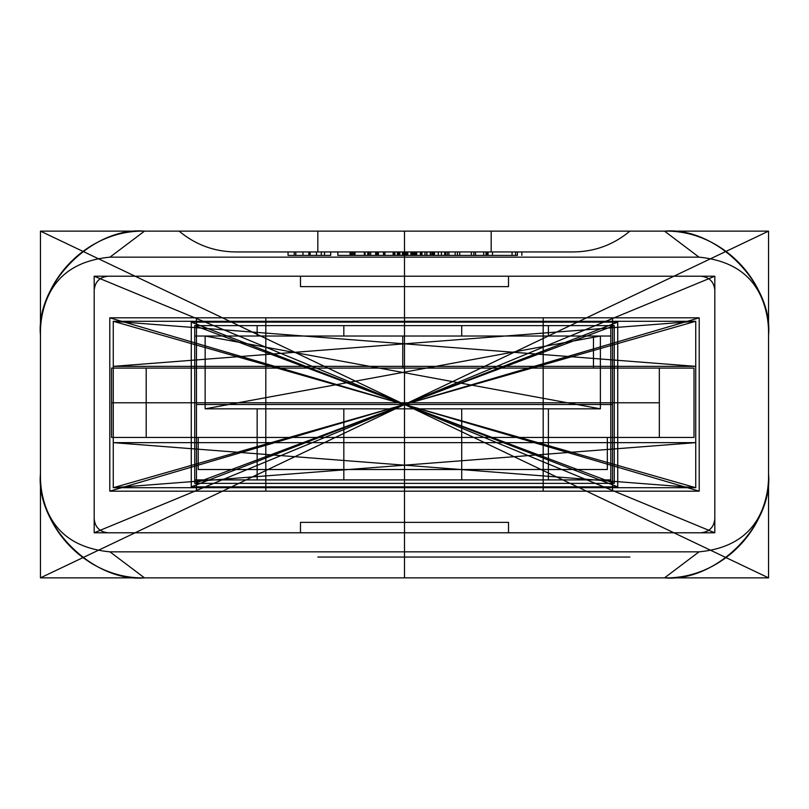 <?xml version="1.0" encoding="UTF-8"?>
<svg xmlns="http://www.w3.org/2000/svg" width="809" height="809" viewBox="0 0 809 809"><rect width="100%" height="100%" fill="white"/><g stroke="black" fill="none" stroke-linecap="round" stroke-linejoin="round"><path stroke-width="1.21" d="M191.268 322.154L191.268 486.846L617.732 486.846L617.732 322.154L191.268 322.154L191.268 486.846L617.732 486.846L617.732 322.154L191.268 322.154L191.268 486.846L617.732 322.154L191.268 322.154L617.732 486.846L617.732 322.154M40.45 334.987C39.105 279.429 88.778 229.786 144.467 231.141L664.533 231.141C715.995 226.49 773.202 283.696 768.55 335.159L768.55 473.841C773.202 525.304 715.995 582.51 664.533 577.859C715.995 582.51 773.202 525.304 768.55 473.841L768.55 335.159L768.55 473.841C773.202 525.304 715.995 582.51 664.533 577.859L699.016 551.849C741.175 547.794 764.353 524.657 768.55 482.437L768.55 474.013C769.895 529.571 720.222 579.214 664.533 577.859L144.467 577.859C88.95 579.224 39.105 529.743 40.45 474.013L40.45 326.563L40.45 474.013M94.188 518.913C95.078 527.276 99.699 531.897 108.062 532.787L700.938 532.787C709.301 531.897 713.922 527.276 714.812 518.913L714.812 290.087C713.922 281.724 709.301 277.103 700.938 276.213C709.301 277.103 713.922 281.724 714.812 290.087C713.922 281.724 709.301 277.103 700.938 276.213L108.062 276.213C99.699 277.103 95.078 281.724 94.188 290.087L94.188 518.913C95.078 527.276 99.699 531.897 108.062 532.787C99.699 531.897 95.078 527.276 94.188 518.913L94.188 290.087C95.078 281.724 99.699 277.103 108.062 276.213C99.699 277.103 95.078 281.724 94.188 290.087L94.188 518.913L94.188 290.087C95.078 281.724 99.699 277.103 108.062 276.213L700.938 276.213C709.301 277.103 713.922 281.724 714.812 290.087L714.812 518.913C713.922 527.276 709.301 531.897 700.938 532.787C709.301 531.897 713.922 527.276 714.812 518.913C713.922 527.276 709.301 531.897 700.938 532.787L108.062 532.787C99.699 531.897 95.078 527.276 94.188 518.913M508.517 522.381L508.517 532.787L300.483 532.787L508.517 532.787L300.483 532.787L508.517 532.787L508.517 522.381L300.483 522.381L300.483 532.787L508.517 532.787L508.517 522.381L300.483 522.381L300.483 532.787L508.517 532.787L508.517 522.381L300.483 522.381L300.483 532.787L508.517 532.787L300.483 532.787L300.483 522.381L508.517 522.381M40.45 482.437C44.566 524.576 67.744 547.713 109.984 551.849L144.467 577.859L664.533 577.859C715.995 582.51 773.202 525.304 768.55 473.841L768.55 335.159C773.202 283.696 715.995 226.49 664.533 231.141L144.467 231.141L664.533 231.141C715.995 226.49 773.202 283.696 768.55 335.159C773.202 283.696 715.995 226.49 664.533 231.141L144.467 231.141L109.984 257.151L699.016 257.151L664.533 231.141C720.05 229.776 769.895 279.257 768.55 334.987L768.55 474.013M508.517 276.213L300.483 276.213L508.517 276.213L300.483 276.213L508.517 276.213L300.483 276.213L508.517 276.213L508.517 286.619L508.517 276.213L508.517 286.619L300.483 286.619L300.483 276.213L300.483 286.619L508.517 286.619L508.517 276.213M109.984 257.151C67.825 261.206 44.647 284.343 40.45 326.563M768.55 482.437L768.55 326.563C764.434 284.424 741.256 261.287 699.016 257.151M768.55 334.987L768.55 326.563M109.984 551.849L699.016 551.849M404.5 231.141L404.5 577.859L404.5 231.141M617.732 486.846L191.268 486.846M300.483 286.619L300.483 276.213L300.483 286.619L508.517 286.619L300.483 286.619M378.41 255.411L483.691 255.411L351.197 255.411L475.52 255.411L364.293 255.411L364.293 251.943L368.287 251.943L350.813 251.943L447.377 251.943L350.813 251.943L447.377 251.943L350.813 251.943L447.377 251.943L350.813 251.943L447.377 251.943L364.293 251.943L394.913 251.943L364.293 251.943L364.293 255.411L378.41 255.411L378.41 251.943M399.838 255.411L350.813 255.411L350.813 251.943L350.813 255.411L447.377 255.411L447.377 251.943L352.491 251.943L483.691 251.943L403.084 251.943L447.377 251.943L447.377 255.411L399.838 255.411L399.838 251.943M406.522 255.411L406.522 251.943L352.491 251.943L475.52 251.943L352.491 251.943L473.841 251.943L406.522 251.943L406.522 255.411L352.491 255.411L473.841 255.411L473.841 251.943L473.841 255.411L459.734 255.411L459.734 251.943L459.734 255.411L420.367 255.411L420.367 251.943L420.367 255.411L406.522 255.411M430.297 255.411L430.297 251.943M412.003 255.411L352.491 255.411L445.729 255.411L445.729 251.943L351.197 251.943L445.729 251.943L445.729 255.411L445.729 251.943L445.729 255.411L445.729 251.943L445.729 255.411L445.729 251.943L445.729 255.411L352.491 255.411L352.491 251.943L352.491 255.411L352.491 251.943L352.491 255.411L412.003 255.411L412.003 251.943M433.654 255.411L433.654 251.943L364.465 251.943L433.654 251.943L433.654 255.411M407.797 255.411L432.057 255.411L403.61 255.411L403.61 251.943L432.057 251.943L403.61 251.943L403.61 255.411L407.797 255.411L407.797 251.943M410.921 255.411L438.286 255.411L397.391 255.411L397.391 251.943L438.286 251.943L397.391 251.943L397.391 255.411L410.921 255.411L410.921 251.943M337.828 255.411L384.942 255.411L384.942 251.943L376.943 251.943L384.942 251.943L384.942 255.411L376.943 255.411L376.943 251.943L337.828 251.943L376.943 251.943L376.943 255.411L370.714 255.411L370.714 251.943L350.064 251.943L370.714 251.943L370.714 255.411L350.064 255.411L370.714 255.411L370.714 251.943L370.714 255.411L337.828 255.411L337.828 251.943M573.53 251.943C594.777 251.69 613.556 244.763 629.867 231.141L317.826 231.141L317.826 251.943L235.47 251.943C214.223 251.69 195.444 244.763 179.133 231.141L629.867 231.141C613.556 244.763 594.777 251.69 573.53 251.943L235.47 251.943C214.223 251.69 195.444 244.763 179.133 231.141L491.174 231.141L491.174 251.943L317.826 251.943L317.826 231.141L629.867 231.141L491.174 231.141L491.174 251.943L235.47 251.943M40.45 473.841L40.45 335.159C35.798 283.696 93.005 226.49 144.467 231.141C93.005 226.49 35.798 283.696 40.45 335.159L40.45 473.841C35.798 525.304 93.005 582.51 144.467 577.859C93.005 582.51 35.798 525.304 40.45 473.841L40.45 335.159C35.798 283.696 93.005 226.49 144.467 231.141C93.005 226.49 35.798 283.696 40.45 335.159L40.45 473.841C35.798 525.304 93.005 582.51 144.467 577.859C93.005 582.51 35.798 525.304 40.45 473.841M448.955 251.943L521.845 251.943L448.955 251.943L448.955 255.411L517.406 255.411L486.037 255.411L486.037 251.943M402.457 255.411L402.457 251.943M486.037 255.411L455.174 255.411L455.174 251.943M434.473 255.411L406.361 255.411L434.473 255.411L434.473 251.943L406.361 251.943L434.473 251.943M406.361 255.411L406.361 251.943L406.361 255.411M364.849 255.411L364.849 251.943M330.709 255.411L288.044 255.411L330.709 255.411L330.709 251.943L288.044 251.943L330.709 251.943M295.791 255.411L295.791 251.943M194.736 325.623L194.736 483.377L614.264 483.377L614.264 325.623L194.736 325.623L194.736 483.377L614.264 483.377L614.264 325.623L194.736 325.623L194.736 479.909L610.795 479.909L194.736 479.909L194.736 437.436L610.795 437.436L610.795 479.909L610.795 325.623L610.795 368.095L194.736 368.095L194.736 437.436L111.531 437.436L146.196 437.436L146.196 368.095L659.335 368.095L659.335 437.436L694.011 437.436L146.196 437.436L146.196 368.095L111.531 368.095L111.531 437.436L111.531 368.095L694.011 368.095L694.011 437.436L694.011 368.095L659.335 368.095L659.335 437.436L610.795 437.436L610.795 336.028L194.736 336.028L610.795 336.028L610.795 368.095L194.736 368.095L194.736 325.623L614.264 325.623L194.736 483.377L194.736 325.623L614.264 483.377L194.736 483.377M109.791 491.174L109.791 317.826L699.209 317.826L699.209 491.174L109.791 491.174L109.791 317.826L699.209 317.826L699.209 491.174L109.791 491.174L699.209 491.174L109.791 317.826L109.791 491.174L699.209 317.826L109.791 317.826M407.271 255.411L407.271 251.943L407.271 255.411M405.501 255.411L405.501 251.943M407.736 255.411L407.736 251.943M308.846 255.411L324.49 255.411L308.846 255.411L308.846 251.943L294.264 251.943L324.49 251.943L308.846 251.943M302.971 255.411L302.971 251.943M413.318 255.411L413.318 251.943M455.174 255.411L448.955 255.411M354.362 255.411L354.362 251.943M367.731 255.411L367.731 251.943M483.691 255.411L483.691 251.943L483.691 255.411M441.431 255.411L441.431 251.943M457.449 255.411L457.449 251.943M393.154 255.411L393.154 251.943M383.496 255.411L383.496 251.943M432.057 255.411L432.057 251.943M432.946 255.411L432.946 251.943M421.954 255.411L421.954 251.943M433.927 255.411L433.927 251.943M432.168 255.411L432.168 251.943L432.168 255.411M475.52 255.411L475.52 251.943M353.786 255.411L353.786 251.943M412.469 255.411L412.469 251.943M288.044 255.411L288.044 251.943M433.452 255.411L433.452 251.943M352.491 255.411L352.491 251.943L352.491 255.411M492.509 255.411L492.509 251.943L492.509 255.411M403.61 255.411L403.61 251.943L403.61 255.411M375.679 255.411L375.679 251.943M316.491 255.411L316.491 251.943M700.938 276.213L108.062 276.213L700.938 276.213M488.039 255.411L488.039 251.943M420.913 255.411L420.913 251.943M399.1 255.411L399.1 251.943L399.1 255.411M521.845 255.411L521.845 251.943M515.626 255.411L515.626 251.943M398.544 255.411L398.544 251.943M426.727 255.411L426.727 251.943M321.294 255.411L321.294 251.943M393.892 255.411L393.892 251.943L393.892 255.411M384.821 255.411L384.821 251.943M447.377 255.411L447.377 251.943M376.943 255.411L376.943 251.943L376.943 255.411M309.038 255.411L309.038 251.943M310.15 255.411L310.15 251.943M402.73 255.411L402.73 251.943M365.041 255.411L365.041 251.943M512.067 255.411L512.067 251.943M364.465 255.411L364.465 251.943L364.465 255.411M438.286 255.411L438.286 251.943M394.913 255.411L394.913 251.943L394.913 255.411M426.859 255.411L426.859 251.943M377.388 255.411L377.388 251.943M444.677 255.411L444.677 251.943M369.217 255.411L369.217 251.943M424.937 255.411L424.937 251.943M350.064 255.411L350.064 251.943M403.084 255.411L403.084 251.943M471.344 255.411L471.344 251.943M416.139 255.411L416.139 251.943M309.372 255.411L309.372 251.943M430.681 255.411L430.681 251.943M517.406 255.411L517.406 251.943M368.287 255.411L368.287 251.943M404.025 255.411L404.025 251.943M376.65 255.411L376.65 251.943M420.71 255.411L420.71 251.943M414.339 255.411L414.339 251.943M714.812 518.913L714.812 290.087L714.812 518.913M486.249 255.411L486.249 251.943M294.264 255.411L294.264 251.943M415.442 255.411L415.442 251.943M398.928 255.411L398.928 251.943M354.999 255.411L354.999 251.943M377.945 255.411L377.945 251.943L377.945 255.411M324.49 255.411L324.49 251.943M416.756 255.411L416.756 251.943M487.493 255.411L487.493 251.943M350.813 255.411L350.813 251.943L350.813 255.411M351.197 255.411L351.197 251.943M412.054 255.411L412.054 251.943M714.812 276.213L714.812 532.787L94.188 532.787L94.188 276.213L714.812 276.213L94.188 532.787M714.812 532.787L94.188 276.213M614.264 483.377L614.264 325.623M699.209 317.826L699.209 491.174M491.174 577.859L179.133 577.859L491.174 577.859M317.826 557.057L491.174 557.057L317.826 557.057M491.174 557.057L629.867 557.057L491.174 557.057M695.74 366.366L113.26 321.284L113.26 366.366L695.74 366.366L695.74 321.284L695.74 487.716L695.74 442.634L113.26 442.634L113.26 487.716L695.74 487.716L113.26 487.716L113.26 321.284L695.74 321.284L113.26 321.284L113.26 487.716L113.26 366.366L695.74 366.366L695.74 442.634L113.26 442.634L695.74 442.634L113.26 487.716L695.74 487.716L113.26 321.284L695.74 321.284L113.26 321.284L113.26 366.366L695.74 366.366L695.74 321.284L695.74 487.716L113.26 487.716L695.74 321.284L113.26 366.366M612.524 317.826L196.476 317.826L612.524 317.826L612.524 491.174L612.524 317.826M543.183 491.174L265.817 491.174L543.183 491.174L543.183 317.826L265.817 317.826L543.183 317.826M196.476 491.174L196.476 317.826L196.476 491.174L612.524 491.174L196.476 491.174M265.817 491.174L265.817 317.826M664.533 577.859L144.467 577.859M144.467 231.141L664.533 231.141M768.55 577.859L768.55 231.141L40.45 231.141L40.45 577.859L768.55 577.859L40.45 231.141M768.55 231.141L40.45 577.859M612.524 404.5L196.476 404.5L612.524 404.5M271.875 404.5L538.329 404.5L271.875 404.5M113.26 442.634L695.74 487.716L695.74 442.634M402.771 336.028L402.771 368.095L593.462 368.095L402.771 368.095L402.771 336.028L593.462 336.028L593.462 368.095L593.462 336.028L402.771 336.028M343.825 408.838L343.825 479.909L257.151 479.909L343.825 479.909L343.825 408.838L257.151 408.838L343.825 408.838M343.825 325.623L343.825 336.028L257.151 336.028L343.825 336.028L343.825 325.623L257.151 325.623L257.151 336.028L257.151 325.623L343.825 325.623M548.391 408.838L461.706 408.838L548.391 408.838L548.391 479.909L461.706 479.909L548.391 479.909L548.391 408.838M548.391 325.623L461.706 325.623L461.706 336.028L548.391 336.028L461.706 336.028L461.706 325.623L548.391 325.623L548.391 336.028L548.391 325.623M198.205 437.436L607.326 437.436L198.205 437.436L198.205 469.513L607.326 469.513L607.326 437.436L607.326 469.513L198.205 469.513L198.205 437.436M461.706 408.838L461.706 479.909L461.706 408.838M205.142 408.838L600.389 408.838L600.389 336.028L600.389 408.838L205.142 408.838L205.142 336.028L205.142 408.838L205.142 336.028L600.389 336.028L205.142 336.028L600.389 336.028L205.142 408.838L600.389 408.838L600.389 336.028M257.151 408.838L257.151 479.909L257.151 408.838M659.335 402.771L111.531 402.771L659.335 402.771M194.736 402.771L610.795 402.771L194.736 402.771M505.049 402.771L300.483 402.771M548.391 402.771L461.706 402.771L548.391 402.771M343.825 402.771L257.151 402.771L343.825 402.771M600.389 408.838L205.142 336.028M198.205 402.771L607.326 402.771L198.205 402.771M593.462 402.771L402.771 402.771L593.462 402.771"/></g></svg>
